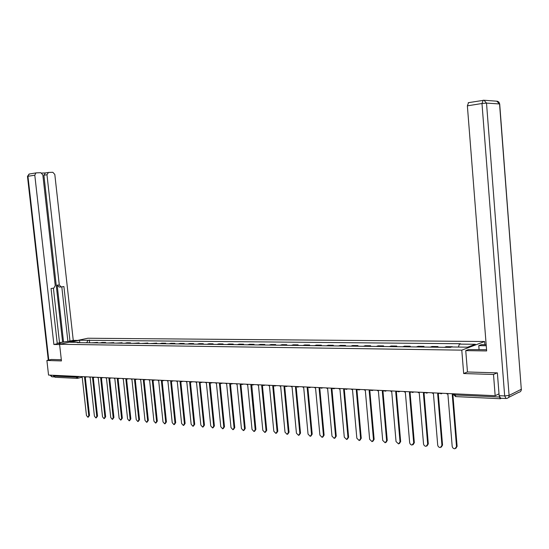 <?xml version="1.0" encoding="UTF-8"?>
<svg xmlns="http://www.w3.org/2000/svg" width="549" height="549" viewBox="0 0 549 549"><rect width="100%" height="100%" fill="white"/><g stroke="black" fill="none" stroke-linecap="round" stroke-linejoin="round"><path stroke-width="0.82" d="M484.87 344.683L484.616 341.512L87.826 338.239L59.58 344.285L461.784 350.145L463.672 373.54L493.503 374.473L495.164 395.712L48.545 375.07L46.891 360.473L61.454 360.926L59.58 344.285M77.114 378.35L55.085 377.287L53.898 376.092L76.215 377.142L79.873 376.518M53.809 375.317L53.898 376.092M51.428 359.437L46.891 360.473M499.425 397.092L500.386 398.732L501.333 398.272M493.503 374.473L497.071 372.874M499.007 393.832L495.164 395.712M452.307 346.989L451.642 346.975M452.294 346.742L446.2 346.666L444.518 347.311M436.283 347.201L437.978 346.563L432.008 346.494L430.313 347.126M438.033 347.222L437.978 346.563M422.243 347.023L423.958 346.392L418.112 346.323L416.389 346.947M424.013 347.05L423.958 346.392M408.483 346.851L410.22 346.227L404.496 346.158L402.753 346.776M410.275 346.872L410.22 346.227M395.006 346.68L396.762 346.062L391.149 345.994L389.385 346.604M396.817 346.7L396.762 346.062M381.795 346.508L383.573 345.897L378.069 345.836L376.285 346.44M383.627 346.536L383.573 345.897M368.846 346.344L370.637 345.74L365.243 345.678L363.445 346.275M370.692 346.371L370.637 345.74M356.15 346.186L357.962 345.589L352.671 345.52L350.852 346.117M358.017 346.206L357.962 345.589M343.701 346.028L345.527 345.438L340.339 345.369L338.5 345.959M345.582 346.048L345.527 345.438M331.486 345.87L333.325 345.287L328.24 345.225L326.387 345.808M333.38 345.897L333.325 345.287M319.504 345.719L321.364 345.143L316.368 345.081L314.508 345.657M321.419 345.746L321.364 345.143M307.749 345.568L309.622 344.998L304.722 344.937L302.842 345.506M309.677 345.596L309.622 344.998M296.213 345.424L298.1 344.854L293.29 344.799L291.402 345.362M298.155 345.451L298.1 344.854M284.89 345.28L286.784 344.717L282.062 344.662L280.168 345.218M286.839 345.307L286.784 344.717M273.779 345.136L275.68 344.58L271.048 344.525L269.134 345.081M275.735 345.163L275.68 344.58M262.861 344.998L264.776 344.449L260.226 344.395L258.305 344.944M264.838 345.026L264.776 344.449M252.149 344.861L254.07 344.319L249.596 344.264L247.668 344.806M254.125 344.889L254.07 344.319M241.622 344.731L243.55 344.189L239.158 344.134L237.223 344.676M243.612 344.758L243.55 344.189M231.28 344.6L233.222 344.065L228.906 344.01L226.957 344.546M233.277 344.628L233.222 344.065M221.117 344.47L223.066 343.942L218.825 343.887L216.876 344.415M223.127 344.498L223.066 343.942M211.132 344.347L213.094 343.818L208.922 343.763L206.966 344.292M213.149 344.367L213.094 343.818M201.325 344.216L203.288 343.695L199.191 343.647L197.221 344.168M203.343 344.244L203.288 343.695M191.676 344.099L193.646 343.578L189.618 343.53L187.648 344.045M193.701 344.12L193.646 343.578M182.199 343.976L184.176 343.461L180.209 343.413L178.233 343.928M184.231 344.003L184.176 343.461M172.873 343.859L174.857 343.351L170.959 343.303L168.975 343.811M174.911 343.887L174.857 343.351M163.705 343.743L165.695 343.235L161.859 343.194L159.876 343.695M165.75 343.77L165.695 343.235M154.688 343.626L156.678 343.125L150.92 343.578M156.733 343.653L156.678 343.125M145.821 343.516L147.818 343.022L142.116 343.468M147.873 343.537L147.818 343.022M137.099 343.406L139.096 342.912L133.448 343.358M139.151 343.427L139.096 342.912M128.514 343.297L130.511 342.809L126.922 342.761L124.918 343.249M130.566 343.317L130.511 342.809M120.066 343.187L122.07 342.706L116.532 343.139M122.125 343.214L122.07 342.706M111.749 343.084L113.76 342.603L108.27 343.036M113.815 343.104L113.76 342.603M103.569 342.974L105.573 342.501L102.155 342.459L100.144 342.933M105.628 343.001L105.573 342.501M95.512 342.878L97.523 342.404L92.143 342.83M97.578 342.899L97.523 342.404M458.408 347.064L459.355 344.113L475.324 344.278L467.638 347.174L451.539 346.975L450.427 347.38L77.21 342.645L78.548 342.35L70.142 342.247L79.626 340.215L88.032 340.305L86.667 342.761M459.355 344.113L460.433 343.722L88.032 340.305M484.616 341.512L461.784 350.145M467.46 371.941L463.672 373.54M89.645 342.802L89.343 340.016M79.68 342.672L79.626 340.215M446.207 393.448L447.915 394.34L452.177 446.275C452.5 447.881 453.412 448.711 454.908 448.766L456.507 446.639L452.246 394.546L453.646 394.052M452.877 394.505L457.111 446.31L455.855 448.361M431.754 392.782L433.429 393.66L437.704 445.054C438.02 446.639 438.912 447.462 440.373 447.517L441.938 445.411L437.67 393.859L439.227 393.125M439.454 393.29L438.816 393.564M438.308 393.811L442.549 445.088L441.293 447.133M417.597 392.13L419.244 392.995L423.526 443.86C423.842 445.424 424.713 446.241 426.141 446.296L427.678 444.21L423.396 393.194L424.912 392.466L426.806 393.153L427.884 392.604M425.104 392.665L424.507 392.906M424.041 393.139L428.295 443.887L427.033 445.925M479.092 349.72L478.769 345.65L481.398 344.648L486.174 344.697M478.769 345.65L486.256 345.733M505.773 398.485L500.606 398.238L499.151 395.685L497.373 372.881L467.467 371.982L465.744 350.626L468.503 349.569L486.565 349.699M465.744 350.626L486.661 350.935L467.371 105.84L468.558 102.636M61.68 343.832L58.716 343.578C57.096 342.871 68.337 340.977 73.34 341.101L74.383 341.114M77.663 340.414L73.257 340.366L69.984 341.066L63.904 286.537L61.248 286.949L59.299 285.006L46.974 174.74L43.899 175.234L45.389 172.935L41.848 173.059M59.505 342.597L69.984 341.066M57.22 343.303L59.532 342.809L53.397 288.163M29.344 174.012L27.471 176.401L29.07 174.054L36.323 172.866L40.818 172.709L42.829 174.898L55.243 285.624L53.85 288.088L51.057 288.52L57.274 343.77L53.884 344.491L34.793 175.193L27.951 176.291L48.765 360.041M59.615 344.58L53.884 344.491M73.257 340.366L54.811 174.452L52.848 172.29L48.463 172.441L46.974 174.74M35.911 172.942L34.793 175.193M51.283 359.471L61.316 359.739M53.075 375.283L54.166 376.834M63.54 341.958L57.178 285.109L59.299 285.006M62.579 341.945L43.899 175.234M67.856 341.039L61.804 286.859M60.96 286.962L59.127 287.038L57.178 285.109M403.735 391.485L405.347 392.35L409.684 442.968L410.508 444.464L411.956 445.109L413.706 443.029L409.41 392.535L410.872 391.862M411.057 392.048L410.501 392.261M410.069 392.48L414.337 442.72L413.068 444.745M390.154 390.861L391.732 391.712L396.042 441.547L398.547 443.928L400.022 441.876L395.719 391.897L397.119 391.272M397.298 391.444L396.776 391.629M396.378 391.835L400.66 441.568L399.391 443.585M376.847 390.243L378.398 391.087L382.715 440.422L385.165 442.782L386.62 440.751L382.303 391.265L383.641 390.696M383.82 390.854L383.326 391.012M382.969 391.197L387.258 440.442L385.988 442.446M363.809 389.639L365.325 390.476L369.649 439.324L372.05 441.657L373.478 439.646L369.154 390.655L370.438 390.119M370.609 390.264L370.156 390.401M369.827 390.579L374.13 439.344L372.853 441.334M351.024 389.049L352.513 389.872L356.843 438.239L359.197 440.552L360.597 438.555L356.267 390.051L357.495 389.557M357.667 389.694L357.241 389.804M356.946 389.968L361.249 438.26L359.979 440.236M338.486 388.472L339.955 389.289L344.292 437.182L346.597 439.474L347.97 437.491L343.633 389.461L344.806 389.001M344.971 389.124L344.587 389.214M344.312 389.365L348.629 437.203L347.359 439.166M326.195 387.903L327.636 388.713L331.98 436.146L334.238 438.411L335.583 436.448L331.246 388.877L332.371 388.459M332.522 388.568L332.166 388.644M331.932 388.781L336.249 436.16L334.979 438.109M314.145 387.347L315.558 388.143L319.902 435.131L322.119 437.375L323.436 435.426L319.093 388.308L320.17 387.923M319.786 388.205L324.109 435.144L322.839 437.079M302.321 386.798L303.707 387.587L308.051 434.129L310.226 436.352L311.523 434.424L307.172 387.752L308.209 387.388M307.872 387.635L312.203 434.142L310.933 436.064M290.716 386.263L292.075 387.045L296.426 433.154L298.56 435.35L299.829 433.442L295.486 387.203L296.474 386.873M296.186 387.086L300.516 433.161L299.253 435.069M279.331 385.734L280.669 386.51L285.013 432.193L287.113 434.369L288.355 432.475L284.011 386.668L284.958 386.359M284.711 386.537L289.048 432.2L287.786 434.094M268.152 385.22L269.47 385.988L273.814 431.246L275.873 433.401L277.101 431.528L272.75 386.139L273.656 385.858M273.457 386.002L277.787 431.253L276.524 433.147M257.186 384.712L258.476 385.473L262.82 430.32L264.838 432.454L266.045 430.594L261.695 385.624L262.566 385.357M262.401 385.473L266.739 430.327L265.462 432.214M246.412 384.218L247.681 384.966L252.025 429.414L254.009 431.528L255.189 429.682L250.845 385.117L251.675 384.87M251.737 384.904L255.889 429.414L254.606 431.294M235.83 383.73L237.079 384.472L241.423 428.522L243.372 430.615L244.531 428.783L240.188 384.616L240.984 384.389M240.901 384.465L245.231 428.515L243.948 430.395M225.447 383.25L226.668 383.984L231.012 427.644L232.927 429.716L234.066 427.897L229.722 384.128L230.484 383.916M230.436 383.971L234.766 427.637L233.476 429.51M215.235 382.777L216.443 383.504L220.78 426.779L222.661 428.838L223.779 427.033L219.442 383.648L220.176 383.449M220.163 383.49L224.486 426.779L223.196 428.639M205.209 382.31L206.397 383.037L210.734 425.935L212.58 427.973L213.678 426.182L209.341 383.175L210.047 382.989M210.061 383.017L214.391 425.928L213.094 427.788M195.355 381.857L196.521 382.571L200.852 425.104L202.67 427.122L203.748 425.345L199.417 382.708L200.09 382.543M200.014 382.591L204.461 425.098L203.164 426.944M185.672 381.411L186.818 382.118L191.148 424.281L192.932 426.285L193.989 424.521L189.666 382.255L190.311 382.097M190.393 382.118L194.71 424.274L193.406 426.12M176.154 380.972L177.286 381.672L181.602 423.478L183.359 425.461L184.402 423.718L180.079 381.802L180.703 381.658M180.813 381.685L185.123 423.471L183.819 425.303M166.8 380.539L167.912 381.232L172.221 422.689L173.951 424.651L174.973 422.922L170.657 381.363L171.261 381.226M171.391 381.26L175.694 422.682L174.397 424.507M157.597 380.114L158.688 380.8L162.998 421.913L164.7 423.862L165.702 422.14L161.392 380.931L161.969 380.8M162.133 380.834L166.422 421.9L165.125 423.718M148.553 379.695L149.63 380.382L153.926 421.152L155.6 423.08L156.589 421.371L152.286 380.505L152.842 380.382M153.027 380.416L157.309 421.138L156.012 422.943M139.652 379.284L140.716 379.963L145.005 420.397L146.652 422.311L147.626 420.616L143.323 380.086L143.865 379.97M144.071 380.004L148.347 420.383L147.05 422.181M130.902 378.879L131.945 379.551L136.234 419.656L137.854 421.557L138.801 419.875L134.512 379.668L135.033 379.565M135.26 379.592L139.528 419.642L138.238 421.433M122.29 378.481L123.319 379.146L127.594 418.928L129.193 420.809L130.127 419.141L125.845 379.263L126.352 379.167M126.593 379.187L130.854 418.914L129.564 420.692M113.821 378.089L114.83 378.748L119.106 418.214L120.67 420.081L121.597 418.427L117.321 378.865L117.809 378.769M118.062 378.783L122.324 418.201L121.034 419.964M105.483 377.705L106.479 378.357L110.74 417.508L112.291 419.361L113.197 417.72L108.928 378.474L109.402 378.378M109.676 378.391L113.924 417.494L112.634 419.251M97.276 377.321L98.257 377.973L102.519 416.815L104.035 418.654L104.928 417.02L100.673 378.089L101.133 377.993M101.421 378L105.662 416.801L104.372 418.551M89.206 376.95L90.173 377.595L94.414 416.135L95.917 417.954L96.789 416.334L92.541 377.705L92.994 377.616M93.289 377.609L97.523 416.115L96.24 417.858M81.252 376.58L82.206 377.225L86.447 415.463L87.922 417.267L88.78 415.662L84.546 377.335L84.985 377.245M85.287 377.232L89.514 415.442L88.238 417.171M78.315 376.449L77.402 378.364L76.215 377.142L76.126 376.346M100.453 342.837L103.878 342.885M108.585 342.94L112.058 342.988M116.841 343.043L120.375 343.091M125.227 343.152L128.823 343.194M133.757 343.255L137.408 343.303M142.417 343.365L146.13 343.413M151.229 343.482L154.996 343.523M160.178 343.592L164.014 343.64M169.284 343.708L173.182 343.756M178.542 343.825L182.501 343.873M187.95 343.942L191.985 343.99M197.523 344.065L201.627 344.113M207.268 344.182L211.44 344.237M217.178 344.312L221.419 344.36M227.259 344.436L231.575 344.491M237.518 344.566L241.917 344.621M247.97 344.697L252.444 344.751M258.6 344.834L263.156 344.889M269.429 344.971L274.075 345.026M280.457 345.108L285.185 345.17M291.691 345.252L296.508 345.307M303.13 345.396L308.037 345.458M314.79 345.541L319.793 345.602M326.676 345.692L331.768 345.753M338.788 345.843L343.983 345.911M351.134 346L356.431 346.062M363.719 346.158L369.12 346.227M376.559 346.316L382.07 346.392M389.66 346.481L395.28 346.556M403.021 346.652L408.758 346.728M416.657 346.824L422.51 346.899M430.574 347.002L436.544 347.078M444.779 347.181L450.777 347.256M92.452 342.741L95.821 342.782M442.316 393.269L441.218 393.818L439.31 393.132M413.747 391.952L412.697 392.494L410.83 391.814M399.905 391.313L398.869 391.849L397.03 391.176M386.345 390.682L385.329 391.217L383.511 390.552M373.059 390.071L372.064 390.6L370.266 389.941M360.041 389.467L359.06 389.989L357.282 389.337M347.277 388.877L346.316 389.399L344.559 388.754M334.766 388.301L333.819 388.816L332.083 388.177M322.496 387.731L321.57 388.239L319.847 387.608M310.466 387.175L309.554 387.683L307.852 387.059M298.656 386.633L297.764 387.134L296.076 386.51M287.079 386.098L286.194 386.592L284.526 385.974M275.708 385.57L274.843 386.064L273.196 385.453M264.556 385.055L263.705 385.542L262.065 384.938M253.604 384.547L252.766 385.034L251.147 384.437M242.85 384.053L241.924 384.533M232.296 383.566L231.383 384.039M221.926 383.085L221.027 383.559M211.736 382.612L210.857 383.085M201.73 382.152L200.865 382.619M191.896 381.699L191.052 382.159M182.234 381.253L181.403 381.706M172.729 380.814L171.919 381.267M163.389 380.382L162.593 380.828M154.214 379.956L153.425 380.402M145.183 379.537L144.408 379.983M136.303 379.126L135.541 379.565M127.567 378.721L126.826 379.16M118.975 378.33L118.241 378.762M110.521 377.938L109.8 378.364M102.203 377.554L101.496 377.98M94.016 377.17L93.323 377.595M85.96 376.799L85.273 377.225M453.687 394.511L454.798 394.937L499.405 397.03M454.709 393.846L455.807 396.591L500.16 398.725M456.507 446.639L457.111 446.31M441.938 445.411L442.549 445.088M427.678 444.21L428.295 443.887M499.151 395.685L504.668 395.939L481.981 103.5L486.51 103.095L509.088 395.41L521.296 389.282L499.549 103.96L486.51 103.095L483.992 100.247L483.154 100.261L481.981 103.5L467.371 105.84M496.735 101.16L499.707 104.132L521.296 389.282C521.289 390.998 520.479 391.986 518.86 392.261L508.449 397.517M504.668 395.939L506.116 398.505L506.61 398.444C508.257 398.176 509.081 397.167 509.088 395.41L504.668 395.939M48.298 360.151L27.477 176.435M54.214 376.895L52.251 376.806L50.481 375.159M413.706 443.029L414.337 442.72M400.022 441.876L400.66 441.568M386.62 440.751L387.258 440.442M373.478 439.646L374.13 439.344M360.597 438.555L361.249 438.26M347.97 437.491L348.629 437.203M335.583 436.448L336.249 436.16M323.436 435.426L324.109 435.144M311.523 434.424L312.203 434.142M299.829 433.442L300.516 433.161M288.355 432.475L289.048 432.2M277.101 431.528L277.787 431.253M266.045 430.594L266.739 430.327M255.189 429.682L255.889 429.414M244.531 428.783L245.231 428.515M234.066 427.897L234.766 427.637M223.779 427.033L224.486 426.779M213.678 426.182L214.391 425.928M203.748 425.345L204.461 425.098M193.989 424.521L194.71 424.274M184.402 423.718L185.123 423.471M174.973 422.922L175.694 422.682M165.702 422.14L166.422 421.9M156.589 421.371L157.309 421.138M147.626 420.616L148.347 420.383M138.801 419.875L139.528 419.642M130.127 419.141L130.854 418.914M121.597 418.427L122.324 418.201M113.197 417.72L113.924 417.494M104.928 417.02L105.662 416.801M96.789 416.334L97.523 416.115M88.78 415.662L89.514 415.442M413.589 392.116L413.967 391.959M399.727 391.499L400.159 391.32M386.146 390.895L386.633 390.696M372.84 390.298L373.382 390.085M359.801 389.708L360.391 389.481M347.023 389.131L347.661 388.898M334.499 388.568L335.178 388.321M322.215 388.013L322.936 387.752M310.171 387.464L310.933 387.196M298.354 386.928L299.15 386.654M286.763 386.4L287.594 386.119M275.392 385.878L276.257 385.597M264.227 385.371L265.119 385.082M253.267 384.87L254.194 384.575M240.421 383.936L242.034 384.533M242.514 384.382L243.461 384.08M229.894 383.456L231.486 384.039M231.953 383.895L232.927 383.593M219.552 382.976L221.13 383.559M221.576 383.422L222.578 383.113M209.389 382.502L210.96 383.085M211.386 382.955L212.408 382.646M199.404 382.042L200.961 382.619M201.373 382.495L202.416 382.179M189.597 381.589L191.141 382.159M191.539 382.042L192.603 381.727M179.955 381.143L181.493 381.706M181.87 381.596L182.954 381.281M170.485 380.704L172.002 381.267M172.372 381.157L173.47 380.848M161.166 380.279L162.676 380.828M163.032 380.731L164.151 380.416M152.011 379.853L153.507 380.402M153.85 380.306L154.983 379.99M143.001 379.434L144.49 379.983M144.819 379.887L145.972 379.572M134.141 379.03L135.617 379.565M135.939 379.483L137.106 379.167M125.433 378.625L126.894 379.16M127.203 379.078L128.384 378.762M116.862 378.227L118.316 378.762M118.611 378.68L119.806 378.364M108.428 377.836L109.869 378.364M110.157 378.288L111.365 377.973M100.131 377.458L101.565 377.98M101.84 377.904L103.054 377.588M91.958 377.081L93.385 377.595M93.659 377.527L94.881 377.211M83.922 376.703L85.342 377.225M85.603 377.156L86.838 376.84M453.625 393.791L453.7 394.731L455.601 396.584M82.041 377.211L77.834 378.275M468.228 102.704L483.992 100.247L497.367 101.236L498.883 102.087L499.7 103.974M521.207 390.305L521.42 389.214M50.007 375.139L51.88 376.792M48.072 172.516L44.997 173.01"/></g></svg>
